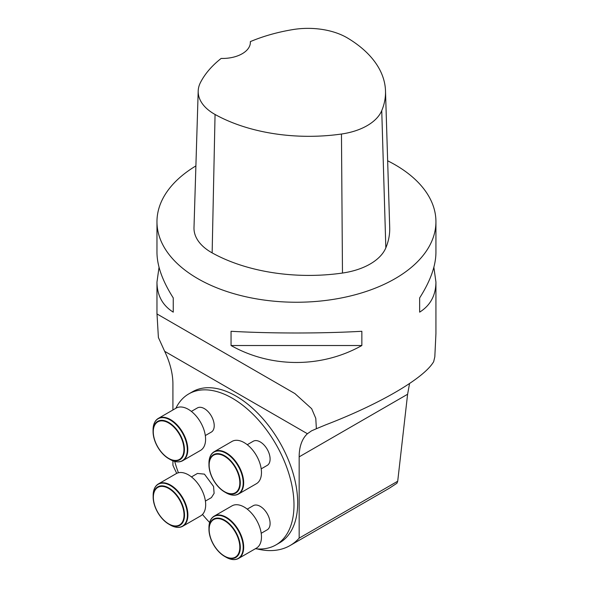 <?xml version="1.0" encoding="UTF-8"?>
<svg xmlns="http://www.w3.org/2000/svg" width="589" height="589" viewBox="0 0 589 589"><rect width="100%" height="100%" fill="white"/><g stroke="black" fill="none" stroke-linecap="round" stroke-linejoin="round"><path stroke-width="0.88" d="M299.16 456.858L407.603 394.255L397.708 481.235L396.957 483.23L389.329 488.229L290.09 545.532A108.096 62.412 -120 0 0 299.16 538.132L299.16 456.858A55.793 32.211 60 0 1 307.421 433.732L311.552 430.839L316.374 428.726L315.778 418.33L311.669 408.714L294.92 393.585L157.005 313.959L158.397 337.519L164.655 351.309A55.793 32.211 60 0 1 172.916 383.969L172.916 409.973M387.65 160.79A139.483 80.531 180 0 1 395.079 164.773A139.483 80.531 180 0 1 435.934 221.722L435.934 252.482C435.823 265.882 430.397 281.027 419.648 297.916L419.648 312.148C430.397 305.397 435.823 295.369 435.934 282.065L435.934 333.632L434.815 356.846L433.644 361.793L432.812 363.023C421.967 379.463 378.359 404.643 325.783 424.816L316.374 428.726M435.934 221.722A139.483 80.531 180 0 1 296.451 302.245A139.483 80.531 180 0 1 156.968 221.722A139.483 80.531 180 0 1 195.894 165.914M159.037 267.273L156.968 282.065C157.079 295.369 162.505 305.397 173.254 312.148L173.254 297.916C162.505 281.027 157.079 265.882 156.968 252.482L156.968 221.722M231.05 345.522C271.168 368.125 321.727 368.125 361.852 345.522L361.852 331.283C321.727 333.565 271.168 333.565 231.05 331.283L231.05 345.522L361.852 345.522M435.934 282.065L433.865 267.273M407.603 394.255L409.554 383.535M172.916 460.834L172.916 465.244A108.096 62.412 -120 0 0 176.737 473.365M397.708 481.235L299.16 538.132M255.361 548.742A87.179 50.33 -120 0 0 275.932 544.921L279.628 542.786A87.179 50.33 -120 0 0 279.628 442.118A87.179 50.33 -120 0 0 192.456 391.788L188.752 393.923A87.179 50.33 -120 0 0 175.875 408.265M257.01 548.896A108.096 62.412 -120 0 0 290.09 545.532M307.421 433.732L164.655 351.309M191.462 476.921L197.47 473.446L204.442 474.138L213.549 486.433L214.116 493.332L211.422 497.609L205.406 501.077M261.199 533.288L267.215 529.82A13.945 8.055 -120 0 0 269.35 518.644A13.945 8.055 -120 0 0 260.235 506.356A13.945 8.055 -120 0 0 253.263 505.664L247.255 509.132M261.199 468.866L267.215 465.398A13.945 8.055 -120 0 0 269.35 454.215A13.945 8.055 -120 0 0 260.235 441.927A13.945 8.055 -120 0 0 253.263 441.235L247.255 444.71M205.318 435.558L211.326 432.09A13.945 8.055 -120 0 0 213.468 420.914A13.945 8.055 -120 0 0 204.354 408.619A13.945 8.055 -120 0 0 197.381 407.934L191.373 411.402M275.932 544.921A87.179 50.33 -120 0 0 275.932 444.253A87.179 50.33 -120 0 0 188.752 393.923M174.712 461.423A87.179 50.33 -120 0 0 178.415 472.768M202.483 514.455A87.179 50.33 -120 0 0 209.618 522.472M250.347 41.613A135.279 78.101 180 0 1 292.762 29.605A55.071 31.799 180 0 1 347.665 38.101A135.279 78.101 180 0 1 385.5 90.905L389.704 227.523A139.483 80.531 180 0 1 385.832 247.859A59.283 34.228 180 0 1 342.474 273.046A139.483 80.531 180 0 1 212.143 252.88A59.283 34.228 180 0 1 193.995 227.626L198.198 91A55.071 31.799 180 0 1 200.437 82.578A135.279 78.101 180 0 1 221.155 58.436A27.897 16.109 180 0 0 250.377 42.349A27.897 16.109 180 0 0 250.347 41.613L250.34 43.115M385.5 90.905A135.279 78.101 180 0 1 381.746 110.629A55.071 31.799 180 0 1 341.465 134.027A135.279 78.101 180 0 1 215.059 114.472A55.071 31.799 180 0 1 198.198 91M419.648 312.148L419.648 297.916M173.254 297.916L173.254 312.148M168.748 458.676C159.214 452.109 153.987 443.061 153.066 431.516L153.066 429.86A24.208 13.974 -120 0 1 170.184 419.979A24.208 13.974 -120 0 1 187.302 449.621A24.208 13.974 -120 0 1 170.184 459.501L168.748 458.676A22.176 12.803 60 0 1 153.066 431.516A22.176 12.803 60 0 1 168.748 422.468A22.176 12.803 60 0 1 184.423 449.621A22.176 12.803 60 0 1 168.748 458.676L170.184 459.501C175.102 462.218 179.284 462.608 182.737 460.679L200.532 450.401A24.407 14.092 -120 0 0 200.532 422.217A24.407 14.092 -120 0 0 176.126 408.125L158.331 418.396A24.407 14.092 60 0 1 182.737 432.488A24.407 14.092 60 0 1 182.737 460.679A24.407 14.092 60 0 1 178.415 461.82M224.63 491.977C215.095 485.417 209.868 476.361 208.955 464.824L208.955 463.16A24.208 13.974 -120 0 1 226.066 453.28A24.208 13.974 -120 0 1 243.183 482.928A24.208 13.974 -120 0 1 226.066 492.809L224.63 491.977A22.176 12.803 60 0 1 208.955 464.824A22.176 12.803 60 0 1 224.63 455.768A22.176 12.803 60 0 1 240.312 482.928A22.176 12.803 60 0 1 224.63 491.977L226.066 492.809C230.984 495.526 235.166 495.916 238.619 493.98L256.414 483.709A24.407 14.092 -120 0 0 256.414 455.525A24.407 14.092 -120 0 0 232.007 441.426L214.212 451.704A24.407 14.092 60 0 1 238.619 465.796A24.407 14.092 60 0 1 238.619 493.98A24.407 14.092 60 0 1 234.304 495.121M168.837 524.188C159.302 517.628 154.075 508.572 153.155 497.035L153.155 495.378A24.208 13.974 -120 0 1 170.273 485.491A24.208 13.974 -120 0 1 187.39 515.139A24.208 13.974 -120 0 1 170.273 525.02L168.837 524.188A22.176 12.803 60 0 1 153.155 497.035A22.176 12.803 60 0 1 168.837 487.986A22.176 12.803 60 0 1 184.512 515.139A22.176 12.803 60 0 1 168.837 524.188L170.273 525.02C175.191 527.737 179.373 528.127 182.826 526.198L200.621 515.92A24.407 14.092 -120 0 0 200.621 487.736A24.407 14.092 -120 0 0 176.214 473.644L158.419 483.915A24.407 14.092 60 0 1 182.826 498.007A24.407 14.092 60 0 1 182.826 526.198A24.407 14.092 60 0 1 178.511 527.339M224.63 556.406C215.095 549.839 209.868 540.79 208.955 529.246L208.955 527.589A24.208 13.974 -120 0 1 226.066 517.709A24.208 13.974 -120 0 1 243.183 547.35A24.208 13.974 -120 0 1 226.066 557.231L224.63 556.406A22.176 12.803 60 0 1 208.955 529.246A22.176 12.803 60 0 1 224.63 520.197A22.176 12.803 60 0 1 240.312 547.35A22.176 12.803 60 0 1 224.63 556.406L226.066 557.231C230.984 559.948 235.166 560.338 238.619 558.409L256.414 548.131A24.407 14.092 -120 0 0 256.414 519.947A24.407 14.092 -120 0 0 232.007 505.855L214.212 516.126A24.407 14.092 60 0 1 238.619 530.225A24.407 14.092 60 0 1 238.619 558.409A24.407 14.092 60 0 1 234.304 559.55M381.746 110.629L385.832 247.859M341.465 134.027L342.474 273.046M215.059 114.472L212.143 252.88M168.601 458.352A21.683 12.516 -120 0 0 181.876 439.468A21.683 12.516 -120 0 0 155.327 424.139A21.683 12.516 -120 0 0 168.601 458.352M155.179 421.569A24.407 14.092 60 0 1 158.331 418.396C154.929 420.421 153.177 424.242 153.066 429.86M224.483 491.66A21.683 12.516 -120 0 0 237.765 472.768A21.683 12.516 -120 0 0 211.208 457.439A21.683 12.516 -120 0 0 224.483 491.66M211.061 454.87A24.407 14.092 60 0 1 214.212 451.704C210.81 453.729 209.058 457.55 208.955 463.16M168.69 523.871A21.683 12.516 -120 0 0 181.972 504.987A21.683 12.516 -120 0 0 155.415 489.658A21.683 12.516 -120 0 0 168.69 523.871M155.268 487.088A24.407 14.092 60 0 1 158.419 483.915C155.017 485.94 153.265 489.761 153.155 495.378M224.483 556.082A21.683 12.516 -120 0 0 237.765 537.197A21.683 12.516 -120 0 0 211.208 521.869A21.683 12.516 -120 0 0 224.483 556.082M211.061 519.299A24.407 14.092 60 0 1 214.212 516.126C210.81 518.151 209.058 521.972 208.955 527.589M156.968 282.065L156.968 313.974"/></g></svg>
